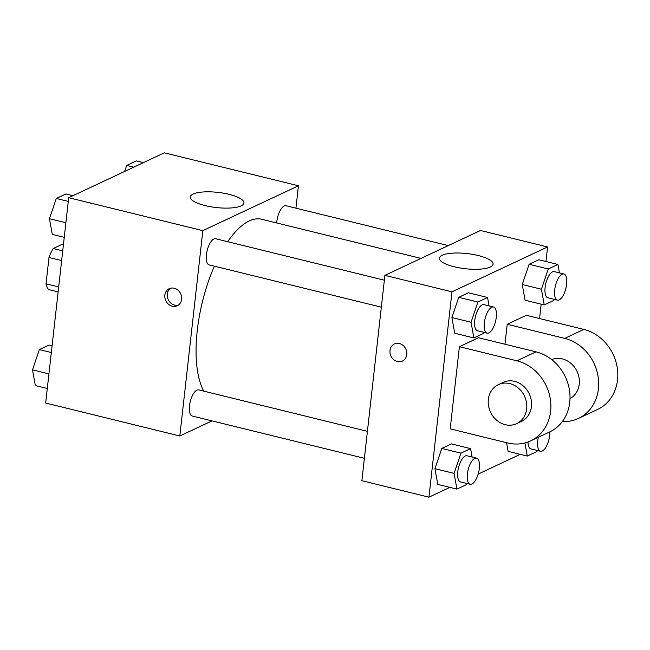 <?xml version="1.0" encoding="UTF-8"?>
<svg xmlns="http://www.w3.org/2000/svg" width="650" height="650" viewBox="0 0 650 650"><rect width="100%" height="100%" fill="white"/><g stroke="black" fill="none" stroke-linecap="round" stroke-linejoin="round"><path stroke-width="0.97" d="M62.733 250.843L53.243 248.511L63.538 243.677M58.687 286.926L46.036 283.822A25.586 10.262 103.8 0 0 48.636 289.575L58.126 291.907M46.036 283.822L48.994 257.481A25.586 10.262 103.8 0 1 53.243 248.511M61.644 260.593L48.994 257.481M211.998 420.883L179.814 435.988L45.663 403.041L68.697 197.697L164.304 152.823L298.447 185.77L295.937 208.162M214.378 266.167A94.347 37.822 103.8 0 0 197.259 330.533A94.347 37.822 103.8 0 0 203.751 391.129M421.021 258.408L261.633 219.261A94.347 37.822 103.8 0 0 227.679 241.711M179.814 435.988L202.841 230.644L298.447 185.77M448.321 245.594L286 205.725A13.463 5.395 103.8 0 0 276.811 221.601A13.463 5.395 103.8 0 0 276.697 222.958M367.404 431.324L198.681 389.886A13.463 5.395 103.8 0 0 189.499 405.762A13.463 5.395 103.8 0 0 192.262 416.032L364.382 458.307M381.331 307.174L209.211 264.899A13.463 5.395 -76.2 0 1 207.179 250.534A13.463 5.395 -76.2 0 1 215.637 238.753L384.361 280.191M202.841 230.644L68.697 197.697M205.124 205.595A27.008 7.629 -173.6 0 1 190.271 196.958A27.008 7.629 -173.6 0 1 217.961 192.392A27.008 7.629 -173.6 0 1 243.953 202.979A27.008 7.629 -173.6 0 1 205.124 205.595M181.626 299.284A9.425 8.214 64.9 0 1 177.247 305.752A9.425 8.214 64.9 0 1 165.807 300.714A9.425 8.214 64.9 0 1 169.236 288.689A9.425 8.214 64.9 0 1 177.994 290.201A9.425 8.214 64.9 0 1 181.626 299.284M178.401 305.077A9.425 8.214 64.9 0 1 168.22 299.585A9.425 8.214 64.9 0 1 170.495 288.243M449.865 487.362L428.943 497.177L361.871 480.707L384.906 275.356L480.504 230.482L547.584 246.959L545.951 261.519M64.252 237.347L52.268 234.406L49.449 218.709L56.298 198.469L65.959 193.936L73.011 195.666M65.886 222.739L49.449 218.709M68.282 201.411L56.298 198.469M124.638 171.438L126.661 165.441L136.321 160.907L143.382 162.638M133.721 167.172L126.661 165.441M47.296 388.481L35.311 385.539L32.5 369.842L39.341 349.602L49.002 345.069L52.081 345.824M48.937 373.88L32.5 369.842M51.326 352.552L39.341 349.602M483.892 332.361L483.535 333.426L473.874 337.959L471.063 322.254L477.904 302.023L487.565 297.489L489.076 305.914M493.512 307.003L483.933 304.647A13.463 5.395 103.8 0 0 474.744 320.523A13.463 5.395 103.8 0 0 477.506 330.793L487.094 333.149A13.463 5.395 103.8 0 0 495.544 321.36A13.463 5.395 103.8 0 0 493.512 307.003A13.463 5.395 103.8 0 0 484.323 322.879A13.463 5.395 103.8 0 0 487.094 333.149M473.874 337.959L454.707 333.247L451.896 317.549L458.738 297.31L468.398 292.776L487.565 297.489M471.063 322.254L451.896 317.549L458.738 297.31L468.398 292.776M477.904 302.023L458.738 297.31M554.255 299.333L553.898 300.398L544.237 304.931L541.426 289.226L548.267 268.994L557.928 264.461L559.439 272.886M563.875 273.975L554.296 271.619A13.463 5.395 103.8 0 0 545.106 287.495A13.463 5.395 103.8 0 0 547.877 297.765L557.456 300.121A13.463 5.395 103.8 0 0 565.906 288.332A13.463 5.395 103.8 0 0 563.875 273.975A13.463 5.395 103.8 0 0 554.694 289.851A13.463 5.395 103.8 0 0 557.456 300.121M544.237 304.931L525.078 300.219L522.259 284.521L529.108 264.282L538.769 259.748L557.928 264.461M541.426 289.226L522.259 284.521L529.108 264.282L538.769 259.748M548.267 268.994L529.108 264.282M466.936 483.503L466.578 484.559L456.918 489.093L454.106 473.387L460.956 453.156L470.608 448.622L472.119 457.048M476.556 458.136L466.976 455.78A13.463 5.395 103.8 0 0 457.795 471.664A13.463 5.395 103.8 0 0 460.558 481.934L470.137 484.282A13.463 5.395 103.8 0 0 478.587 472.501A13.463 5.395 103.8 0 0 476.556 458.136A13.463 5.395 103.8 0 0 467.374 474.012A13.463 5.395 103.8 0 0 470.137 484.282M456.918 489.093L437.759 484.388L434.939 468.683L441.789 448.451L451.449 443.918L470.608 448.622M454.106 473.387L434.939 468.683L441.789 448.451L451.449 443.918M460.956 453.156L441.789 448.451M537.306 450.474L536.949 451.531L527.288 456.064L524.932 442.942M527.987 441.984A13.463 5.395 103.8 0 0 530.92 448.906L540.508 451.254A13.463 5.395 103.8 0 0 546.853 445.413A13.463 5.395 103.8 0 0 549.851 431.852M527.288 456.064L508.121 451.36L506.569 442.691L508.121 451.36M538.395 437.231A13.463 5.395 103.8 0 0 537.737 440.984A13.463 5.395 103.8 0 0 540.508 451.254M397.377 361.506A9.425 8.214 -115.1 0 0 402.382 361.051A9.425 8.214 64.9 0 1 397.369 361.506A9.425 8.214 64.9 0 1 390.081 353.267A9.425 8.214 64.9 0 1 394.379 343.988A9.425 8.214 -115.1 0 0 390.089 353.267A9.425 8.214 -115.1 0 0 397.377 361.506M394.379 343.988A9.425 8.214 64.9 0 1 405.819 349.034A9.425 8.214 64.9 0 1 402.382 361.051M428.943 497.177L451.977 291.834L384.906 275.356L480.504 230.482M361.871 480.707L384.906 275.356M478.229 255.531A27.008 7.629 -173.6 0 1 493.082 264.168A27.008 7.629 -173.6 0 1 465.392 268.734A27.008 7.629 -173.6 0 1 439.4 258.148A27.008 7.629 -173.6 0 1 478.229 255.531M451.977 291.834L547.584 246.959M541.166 304.176L539.549 318.541M520.227 454.334L478.156 474.077M525.078 300.219L522.259 284.521M454.707 333.247L451.896 317.549M437.759 484.388L434.939 468.683M504.969 344.224L507.211 324.269L526.329 315.291L583.822 329.412A43.079 37.546 64.9 0 1 617.142 367.055A43.079 37.546 64.9 0 1 597.521 409.484L578.403 418.454A43.079 37.546 64.9 0 1 562.347 421.541M450.19 428.846L459.404 346.702L516.896 360.823A43.079 37.546 64.9 0 1 550.225 398.466A43.079 37.546 64.9 0 1 530.595 440.895A43.079 37.546 64.9 0 1 507.683 442.967L450.19 428.846M530.595 440.895L549.721 431.917A43.079 37.546 -115.1 0 0 569.343 389.488A43.079 37.546 -115.1 0 0 536.023 351.853L478.53 337.732L459.404 346.702M551.712 359.621A21.539 18.777 64.9 0 1 571.317 363.707A21.539 18.777 64.9 0 1 579.256 384.166A21.539 18.777 64.9 0 1 570.001 398.58M583.822 329.412L564.704 338.39L507.211 324.269M564.704 338.39A43.079 37.546 64.9 0 1 598.024 376.025A43.079 37.546 64.9 0 1 578.403 418.454M498.363 384.637L503.141 382.395A21.539 18.777 64.9 0 1 523.161 385.832A21.539 18.777 64.9 0 1 531.456 406.599A21.539 18.777 64.9 0 1 521.446 421.395L516.661 423.637A21.539 18.777 64.9 0 1 490.514 412.116A21.539 18.777 64.9 0 1 498.363 384.637A21.539 18.777 64.9 0 1 518.383 388.082A21.539 18.777 64.9 0 1 526.679 408.842A21.539 18.777 64.9 0 1 516.661 423.637M536.023 351.853L516.896 360.823"/></g></svg>
